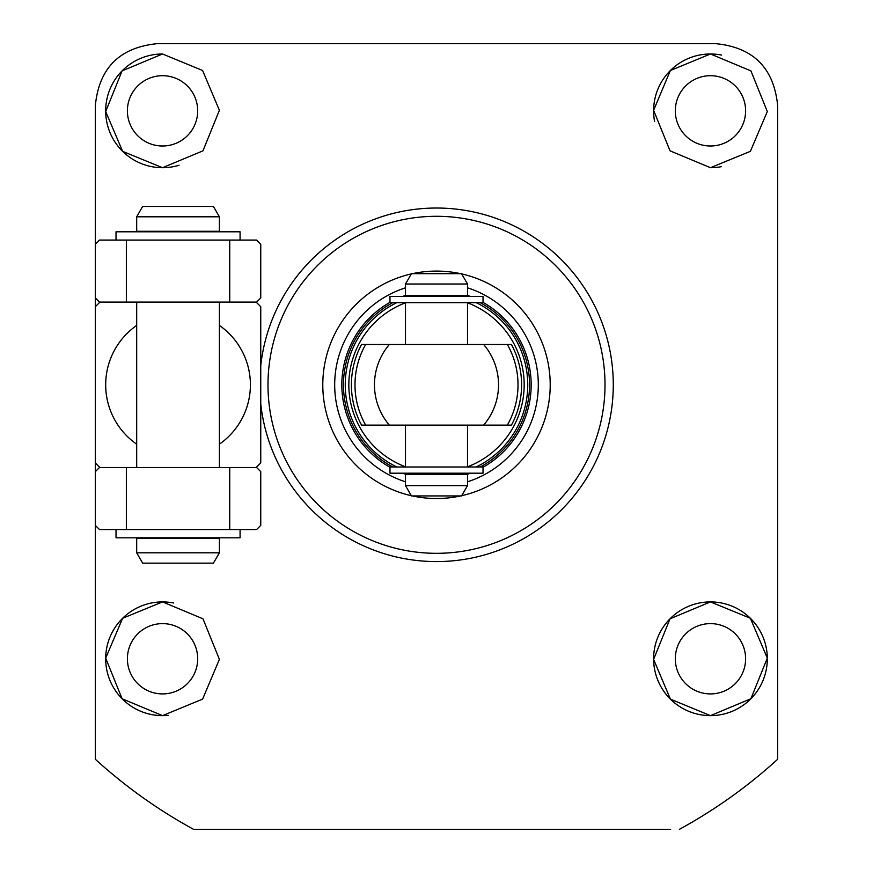 <?xml version="1.0" encoding="UTF-8"?>
<svg xmlns="http://www.w3.org/2000/svg" width="873" height="873" viewBox="0 0 873 873"><rect width="100%" height="100%" fill="white"/><g stroke="black" fill="none" stroke-linecap="round" stroke-linejoin="round"><path stroke-width="1.31" d="M219.396 325.422A72.372 72.372 0 0 1 219.396 444.193M136.69 444.193A72.372 72.372 0 0 1 136.69 325.422M99.991 302.102A113.719 113.719 0 0 0 95.343 306.761L95.343 462.865A113.719 113.719 0 0 0 99.991 467.513M256.095 302.102A113.719 113.719 0 0 1 260.754 306.761L260.754 462.865A113.719 113.719 0 0 1 256.095 467.513M710.458 623.617A35.149 35.149 0 0 0 675.309 658.766A35.149 35.149 0 0 0 710.458 693.915A35.149 35.149 0 0 0 745.607 658.766A35.149 35.149 0 0 0 710.458 623.617M162.542 623.617A35.149 35.149 0 0 0 127.393 658.766A35.149 35.149 0 0 0 162.542 693.915A35.149 35.149 0 0 0 197.691 658.766A35.149 35.149 0 0 0 162.542 623.617M162.542 75.7A35.149 35.149 0 0 0 127.393 110.849A35.149 35.149 0 0 0 162.542 145.998A35.149 35.149 0 0 0 197.691 110.849A35.149 35.149 0 0 0 162.542 75.7M710.458 75.7A35.149 35.149 0 0 0 675.309 110.849A35.149 35.149 0 0 0 710.458 145.998A35.149 35.149 0 0 0 745.607 110.849A35.149 35.149 0 0 0 710.458 75.7M710.458 601.912L670.028 618.793L653.604 659.388L670.409 699.131L710.458 715.631L750.911 698.738L767.312 658.122L750.376 618.27L710.458 601.912A56.865 56.865 0 0 0 653.604 658.766A56.865 56.865 0 0 0 710.458 715.631A56.865 56.865 0 0 0 767.323 658.766A56.865 56.865 0 0 0 710.458 601.912M173.662 603.014A56.865 56.865 0 0 0 162.542 601.912L122.591 618.302L105.688 658.155L122.1 698.749L162.542 715.631L202.623 699.098L219.396 659.355L202.983 618.804L162.542 601.912A56.865 56.865 0 0 0 105.677 658.766A56.865 56.865 0 0 0 168.151 715.358M162.542 53.984L122.067 70.909L105.688 111.558L122.624 151.345L162.542 167.703L202.951 150.843L219.396 110.293L202.591 70.495L162.542 53.984A56.865 56.865 0 0 0 105.677 110.849A56.865 56.865 0 0 0 179.041 165.259M721.622 55.097A56.865 56.865 0 0 0 710.458 53.984L670.355 70.538L653.604 110.314L670.038 150.833L710.458 167.703L750.387 151.335L767.312 111.537L750.922 70.899L710.458 53.984A56.865 56.865 0 0 0 654.586 121.38M260.754 403.904A176.782 176.782 0 0 0 446.059 561.328A176.782 176.782 0 0 0 613.283 384.807A176.782 176.782 0 0 0 446.059 208.287A176.782 176.782 0 0 0 260.754 365.722M670.65 829.35L193.61 829.35A506.569 506.569 0 0 1 95.343 759.27L95.343 525.404L99.478 529.54L256.618 529.54L260.754 525.404L260.754 471.649L256.618 467.513L229.741 467.513L229.741 529.54M229.741 467.513L99.478 467.513L95.343 471.649L95.343 462.865M679.39 829.35A506.569 506.569 0 0 0 777.657 759.27L777.657 753.661M95.343 364.849L95.343 297.966L99.478 302.102L256.618 302.102L260.754 297.966L260.754 244.211L256.618 240.075L99.478 240.075L95.343 244.211L95.343 105.677C98.987 68.05 119.666 47.382 157.369 43.65L715.631 43.65C753.257 47.295 773.936 67.974 777.657 105.677L777.657 759.27M193.61 829.35L202.35 829.35M95.343 384.807L95.343 364.914M710.458 167.703A56.865 56.865 0 0 0 721.48 166.634M436.5 216.297A168.511 168.511 0 0 1 605.011 384.807A168.511 168.511 0 0 1 436.5 553.318A168.511 168.511 0 0 1 267.989 384.807A168.511 168.511 0 0 1 436.5 216.297M412.394 273.675A113.719 113.719 0 0 1 460.606 273.675M461.686 273.915A113.719 113.719 0 0 1 461.686 495.7M460.606 495.94A113.719 113.719 0 0 1 412.394 495.94M405.487 481.798A101.835 101.835 0 0 1 405.487 287.817M467.513 295.369A94.666 94.666 0 0 1 470.394 296.416M483.02 302.364A94.666 94.666 0 0 1 483.02 467.262M470.394 473.199A94.666 94.666 0 0 1 467.513 474.257L405.487 474.235A94.666 94.666 0 0 1 402.606 473.199M389.98 467.262A94.666 94.666 0 0 1 389.98 302.364M402.606 296.416A94.666 94.666 0 0 1 405.487 295.369M467.513 287.817A101.835 101.835 0 0 1 467.513 481.798M411.314 495.7A113.719 113.719 0 0 1 411.314 273.915M483.642 425.129A62.027 62.027 0 0 0 483.642 344.486L389.358 344.486A62.027 62.027 0 0 0 389.358 425.129L511.436 425.129A85.096 85.096 0 0 0 511.436 344.486L465.996 344.486M389.358 344.486L361.564 344.486A85.096 85.096 0 0 0 361.564 425.129L465.996 425.129M410.801 295.38A93.04 93.04 0 0 0 407.451 296.416M392.883 302.625A93.04 93.04 0 0 0 392.883 467M407.451 473.199A93.04 93.04 0 0 0 410.801 474.235M511.436 344.486L483.642 344.486M361.564 425.129L389.358 425.129M467.513 302.625L467.513 344.486L361.564 344.486M467.513 467L467.513 425.129L511.436 425.129M462.199 474.235A93.04 93.04 0 0 0 465.549 473.199M480.117 467A93.04 93.04 0 0 0 480.117 302.625M465.549 296.416A93.04 93.04 0 0 0 462.199 295.38M411.456 273.675L461.544 273.675L467.513 284.009L405.487 284.009L411.456 273.675M405.487 284.009L405.487 295.38L467.513 295.38L467.513 284.009M467.513 485.606L461.544 495.94L411.456 495.94L405.487 485.606L467.513 485.606L467.513 474.235M136.69 552.805L142.659 563.14L213.427 563.14L219.396 552.805L219.396 538.335L136.69 538.335L136.69 552.805L219.396 552.805M136.69 231.29L219.396 231.29L219.396 216.81L136.69 216.81L136.69 231.29M136.69 216.81L142.659 206.475L213.427 206.475L219.396 216.81M95.343 471.649L95.343 525.404M126.356 467.513L126.356 529.54M229.741 240.075L229.741 302.102M95.343 244.211L95.343 297.966M126.356 240.075L126.356 302.102M483.02 473.199L389.98 473.199L389.98 467L483.02 467L483.02 473.199M483.02 302.625L389.98 302.625L389.98 296.416L483.02 296.416L483.02 302.625M116.022 529.54L116.022 537.812L240.075 537.812L240.075 529.54M116.022 240.075L116.022 231.803L240.075 231.803L240.075 240.075M415.57 295.991A91.25 91.25 0 0 0 413.824 296.416M396.855 302.625A91.25 91.25 0 0 0 396.855 467M413.824 473.199A91.25 91.25 0 0 0 415.57 473.624M405.487 302.811A87.671 87.671 0 0 0 405.487 466.815M507.344 425.129A81.516 81.516 0 0 0 507.344 344.486M365.656 344.486A81.516 81.516 0 0 0 365.656 425.129M467.513 466.815A87.671 87.671 0 0 0 467.513 302.811M457.43 473.624A91.25 91.25 0 0 0 459.176 473.199M476.145 467A91.25 91.25 0 0 0 476.145 302.625M459.176 296.416A91.25 91.25 0 0 0 457.43 295.991M415.57 296.416L415.57 295.38M405.487 467L405.487 425.129M405.487 344.486L405.487 302.625M415.57 474.235L415.57 473.199M405.487 485.606L405.487 474.235M457.43 474.235L457.43 473.199M457.43 296.416L457.43 295.38M136.69 467.513L136.69 302.102M219.396 467.513L219.396 302.102"/></g></svg>
